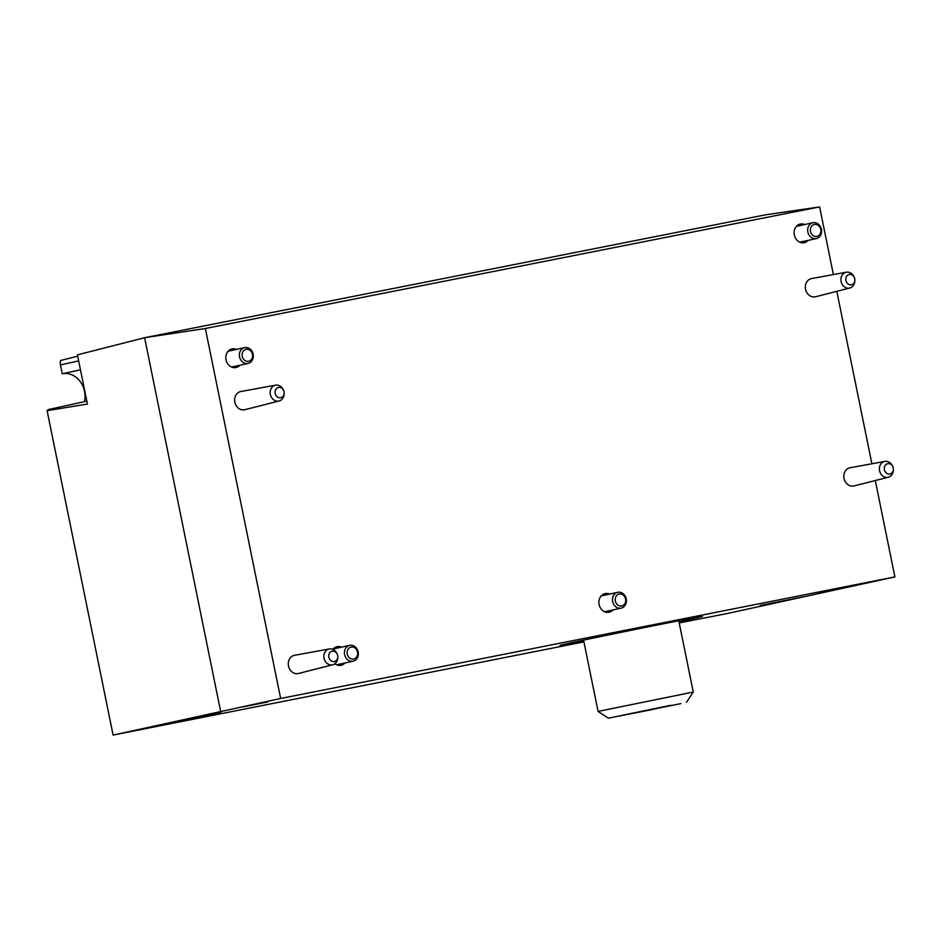 <?xml version="1.0" encoding="UTF-8"?>
<svg xmlns="http://www.w3.org/2000/svg" width="942" height="942" viewBox="0 0 942 942"><rect width="100%" height="100%" fill="white"/><g stroke="black" fill="none" stroke-linecap="round" stroke-linejoin="round"><path stroke-width="1.41" d="M583.934 641.891L113.099 735.078L280.645 698.481L205.368 328.499L819.622 206.922L765.41 214.835L144.609 337.707L220.663 711.516M86.852 401.151L49.031 409.405A4.051 3.462 -102.3 0 0 48.972 409.417A4.051 3.462 -102.3 0 0 47.1 410.677L113.099 735.078M77.703 356.17L60.618 360.492A8.101 6.912 -102.3 0 0 60.441 364.895L62.254 373.774A21.454 18.334 -102.3 0 1 84.38 401.681M280.645 698.481L894.9 576.904L727.518 613.466L679.217 622.933M804.727 224.537A9.514 8.125 77.7 0 0 800.394 224.031A9.514 8.125 77.7 0 0 800.253 224.066A9.514 8.125 77.7 0 0 794.341 235.088A9.514 8.125 77.7 0 0 804.315 242.647A9.514 8.125 77.7 0 0 808.189 240.351M236.43 349.4A9.514 8.125 77.7 0 0 232.097 348.905A9.514 8.125 77.7 0 0 231.968 348.929A9.514 8.125 77.7 0 0 226.056 359.95A9.514 8.125 77.7 0 0 236.018 367.51A9.514 8.125 77.7 0 0 239.892 365.225M888.282 477.229L854.053 485.954A9.314 7.96 -102.3 0 1 853.688 486.025A9.314 7.96 -102.3 0 1 844.02 478.395A9.314 7.96 -102.3 0 1 850.084 467.762L884.832 461.415A8.101 6.912 77.7 0 0 884.738 461.427A8.101 6.912 77.7 0 0 879.569 470.706A8.101 6.912 77.7 0 0 887.976 477.3A8.101 6.912 77.7 0 0 888.282 477.229A8.101 6.912 77.7 0 0 893.334 470.188L893.357 469.363A5.263 4.498 77.7 0 0 892.722 466.455A5.263 4.498 77.7 0 0 887.776 463.676A5.263 4.498 77.7 0 0 884.338 469.234A5.263 4.498 77.7 0 0 889.071 474.062A5.263 4.498 77.7 0 0 893.357 469.363M849.79 288.017L815.56 296.742A9.314 7.96 -102.3 0 1 815.195 296.824A9.314 7.96 -102.3 0 1 805.528 289.182A9.314 7.96 -102.3 0 1 811.58 278.561L846.34 272.214A8.101 6.912 77.7 0 0 846.246 272.226A8.101 6.912 77.7 0 0 841.076 281.505A8.101 6.912 77.7 0 0 849.472 288.087A8.101 6.912 77.7 0 0 849.79 288.017A8.101 6.912 77.7 0 0 854.83 280.975L854.865 280.151A5.263 4.498 77.7 0 0 854.229 277.242A5.263 4.498 77.7 0 0 849.284 274.463A5.263 4.498 77.7 0 0 845.845 280.033A5.263 4.498 77.7 0 0 850.567 284.849A5.263 4.498 77.7 0 0 854.865 280.151M279.079 400.986L244.838 409.711A9.314 7.96 -102.3 0 1 244.484 409.782A9.314 7.96 -102.3 0 1 234.817 402.152A9.314 7.96 -102.3 0 1 240.869 391.519L275.617 385.172A8.101 6.912 77.7 0 0 275.535 385.184A8.101 6.912 77.7 0 0 270.366 394.462A8.101 6.912 77.7 0 0 278.761 401.057A8.101 6.912 77.7 0 0 279.079 400.986A8.101 6.912 77.7 0 0 284.119 393.944L284.143 393.12A5.263 4.498 77.7 0 0 283.507 390.212A5.263 4.498 77.7 0 0 278.561 387.433A5.263 4.498 77.7 0 0 275.123 392.991A5.263 4.498 77.7 0 0 279.856 397.818A5.263 4.498 77.7 0 0 284.143 393.12M332.738 664.758L298.508 673.483A9.314 7.96 -102.3 0 1 298.155 673.565A9.314 7.96 -102.3 0 1 288.476 665.923A9.314 7.96 -102.3 0 1 294.54 655.302L329.288 648.956A8.101 6.912 77.7 0 0 329.205 648.967A8.101 6.912 77.7 0 0 324.024 658.246A8.101 6.912 77.7 0 0 332.432 664.828A8.101 6.912 77.7 0 0 332.738 664.758A8.101 6.912 77.7 0 0 337.789 657.716L337.813 656.892A5.263 4.498 77.7 0 0 337.177 653.983A5.263 4.498 77.7 0 0 332.232 651.205A5.263 4.498 77.7 0 0 328.793 656.774A5.263 4.498 77.7 0 0 333.527 661.59A5.263 4.498 77.7 0 0 337.813 656.892M341.487 647.154A9.514 8.125 77.7 0 0 337.154 646.659A9.514 8.125 77.7 0 0 337.012 646.683A9.514 8.125 77.7 0 0 332.82 649.368M334.846 663.757A9.514 8.125 77.7 0 0 341.075 665.276A9.514 8.125 77.7 0 0 344.949 662.98M609.545 594.108A9.514 8.125 77.7 0 0 605.2 593.601A9.514 8.125 77.7 0 0 605.07 593.625A9.514 8.125 77.7 0 0 599.159 604.658A9.514 8.125 77.7 0 0 609.133 612.218A9.514 8.125 77.7 0 0 612.995 609.921M894.9 576.904L875.295 480.538M871.88 463.782L836.802 291.325M833.387 274.569L819.622 206.922M47.1 410.677L87.441 404.059L77.432 354.875L144.609 337.707L205.368 328.499M841.854 588.303L818.304 593.036L841.854 588.303M267.74 701.943L244.19 706.665L267.74 701.943M180.004 721.101L156.454 725.835L180.004 721.101M220.817 712.482L178.462 720.983L220.817 712.482M802.56 596.957L760.206 605.459L802.56 596.957M583.757 641.055A72.616 0.636 -11.5 0 1 560.101 645.388A72.616 0.636 -11.5 0 1 631.14 630.28A72.616 0.636 -11.5 0 1 702.426 616.433A72.616 0.636 -11.5 0 1 692.134 618.859A72.616 0.636 -11.5 0 1 678.958 621.685M679.194 622.85L692.405 620.107L679.17 622.721M337.177 653.983L336.812 653.253A8.101 6.912 77.7 0 0 329.288 648.956M283.507 390.212L283.142 389.47A8.101 6.912 77.7 0 0 275.617 385.172M854.229 277.242L853.852 276.512A8.101 6.912 77.7 0 0 846.34 272.214M892.722 466.455L892.357 465.713A8.101 6.912 77.7 0 0 884.832 461.415M62.254 373.774L80.47 369.794M680.842 703.627L608.32 718.193L680.842 703.627M651.358 709.738L614.478 716.933L670.645 705.299L651.358 709.738M608.32 718.193L598.076 711.41L693.277 692.04L678.77 620.766M635.085 712.929L641.102 711.681L635.085 712.929M662.32 707.324L668.337 706.076L662.32 707.324M645.352 710.692L651.369 709.432L645.352 710.692M628.385 714.048L634.413 712.788L628.385 714.048M655.632 708.443L661.649 707.183L655.632 708.443M612.665 601.573A8.101 6.912 77.7 0 0 621.178 608.132A8.101 6.912 77.7 0 0 626.206 598.747A8.101 6.912 77.7 0 0 617.716 592.318A8.101 6.912 77.7 0 0 612.665 601.573M615.338 601.02A6.111 5.216 77.7 0 0 624.075 604.682A6.111 5.216 77.7 0 0 621.956 594.32A6.111 5.216 77.7 0 0 615.338 601.02M344.607 654.619A8.101 6.912 77.7 0 0 353.12 661.19A8.101 6.912 77.7 0 0 358.148 651.805A8.101 6.912 77.7 0 0 349.67 645.376A8.101 6.912 77.7 0 0 344.607 654.619M347.28 654.078A6.111 5.216 77.7 0 0 356.017 657.74A6.111 5.216 77.7 0 0 353.909 647.366A6.111 5.216 77.7 0 0 347.28 654.078M239.551 356.865A8.101 6.912 77.7 0 0 248.064 363.435A8.101 6.912 77.7 0 0 253.104 354.051A8.101 6.912 77.7 0 0 244.614 347.61A8.101 6.912 77.7 0 0 239.551 356.865M242.224 356.312A6.111 5.216 77.7 0 0 250.961 359.985A6.111 5.216 77.7 0 0 248.853 349.612A6.111 5.216 77.7 0 0 242.224 356.312M807.847 232.003A8.101 6.912 77.7 0 0 816.361 238.573A8.101 6.912 77.7 0 0 821.389 229.189A8.101 6.912 77.7 0 0 812.911 222.748A8.101 6.912 77.7 0 0 807.847 232.003M810.52 231.449A6.111 5.216 77.7 0 0 819.257 235.111A6.111 5.216 77.7 0 0 817.15 224.749A6.111 5.216 77.7 0 0 810.52 231.449M60.441 364.895L78.669 360.916M48.972 409.417L86.852 401.139M686.494 702.285L693.277 692.04M598.076 711.41L583.569 640.124M604.658 611.747L621.178 608.132M601.208 595.921L617.716 592.318M336.6 664.805L353.12 661.19M333.15 648.979L349.67 645.376M231.555 367.039L248.064 363.435M228.094 351.225L244.614 347.61M799.84 242.176L816.361 238.573M796.39 226.363L812.911 222.748"/></g></svg>

